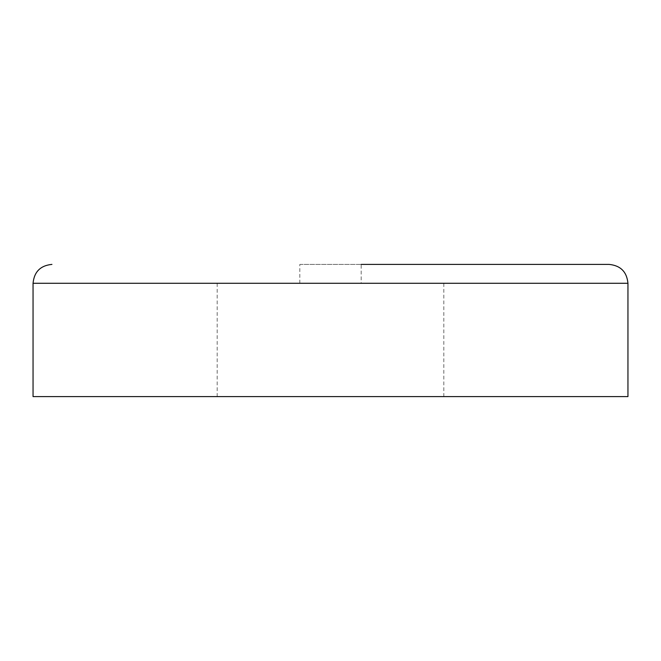 <?xml version="1.0" encoding="UTF-8"?>
<svg xmlns="http://www.w3.org/2000/svg" width="661" height="661" viewBox="0 0 661 661"><rect width="100%" height="100%" fill="white"/><g stroke="black" fill="none" stroke-linecap="round" stroke-linejoin="round"><path stroke-width="0.5" stroke-dasharray="3.31 2.48" d="M33.05 283.288L627.95 283.288M299.813 283.288L299.813 264.4L361.187 264.4L361.187 283.288M33.05 396.6L627.95 396.6M299.813 264.4L609.062 264.4M443.812 396.6L443.812 283.288M217.188 396.6L217.188 283.288"/><path stroke-width="0.99" d="M361.187 264.4L609.062 264.4C620.539 265.524 626.835 271.811 627.95 283.288L33.05 283.288C34.165 271.811 40.461 265.524 51.938 264.4M627.95 283.288L627.95 396.6L33.05 396.6L33.05 283.288"/></g></svg>
